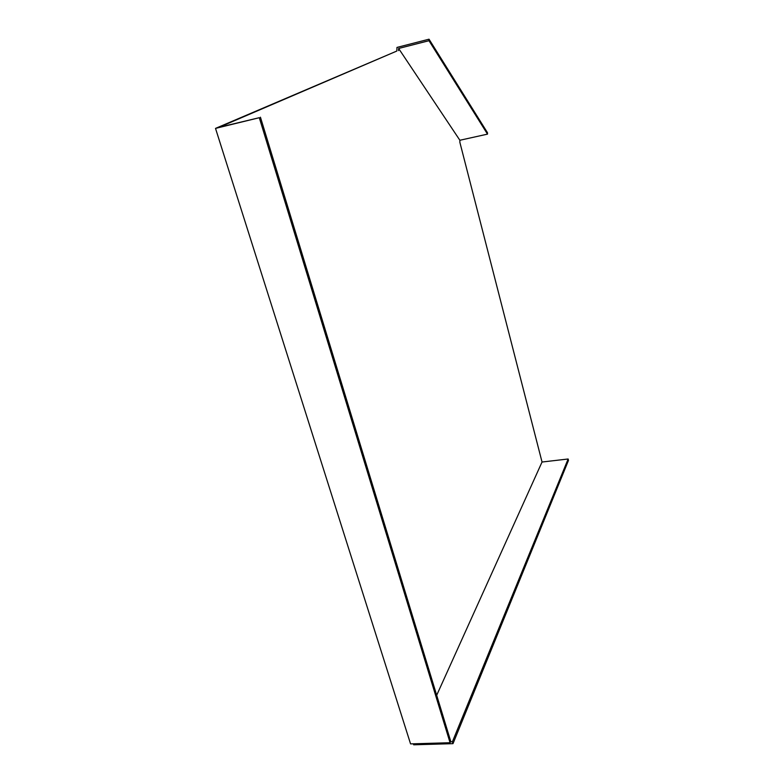 <?xml version="1.0" encoding="UTF-8"?>
<svg xmlns="http://www.w3.org/2000/svg" width="784" height="784" viewBox="0 0 784 784"><rect width="100%" height="100%" fill="white"/><g stroke="black" fill="none" stroke-linecap="round" stroke-linejoin="round"><path stroke-width="1.18" d="M487.501 134.133L428.995 40.699L429.034 39.2L487.501 132.741L487.501 134.133L459.875 140.258L459.845 142.247L542.038 462.021L436.688 695.261M396.831 51.038L219.05 127.312L259.298 117.698L215.512 128.4L396.831 51.038L396.978 47.422L429.034 39.2M459.875 140.258L398.625 48.471L398.537 50.607M413.374 743.81L413.687 744.8L452.995 743.653L568.488 460.384L568.135 458.993L542.038 462.021M215.512 128.4L410.571 743.889L450.065 742.722L450.692 741.194L260.435 117.188M428.995 40.699L398.625 48.471M259.298 117.698L450.065 742.722M452.995 743.653L452.417 741.742L568.135 458.993M450.437 741.801L452.417 741.742"/></g></svg>
